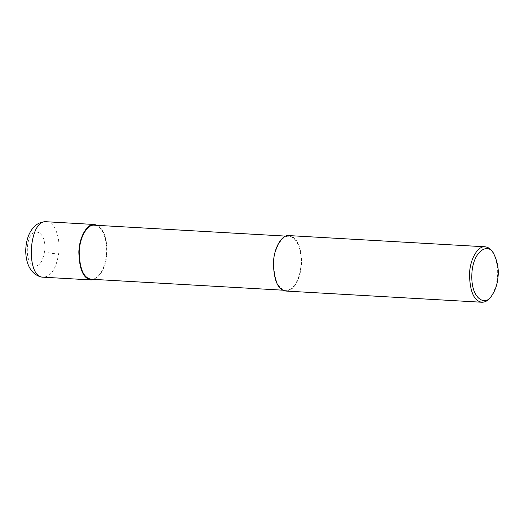 <?xml version="1.0" encoding="UTF-8"?>
<svg xmlns="http://www.w3.org/2000/svg" width="524" height="524" viewBox="0 0 524 524"><rect width="100%" height="100%" fill="white"/><g stroke="black" fill="none" stroke-linecap="round" stroke-linejoin="round"><path stroke-width="0.39" stroke-dasharray="2.62 1.97" d="M44.501 251.802C42.595 262.308 38.927 267.024 33.497 265.95C28.388 262.668 26.436 255.633 27.648 244.839C30.595 223.663 47.723 230.757 44.501 251.802C48.136 252.863 52.839 253.603 58.596 254.016C56.134 268.727 51.07 276.462 43.394 277.203M97.503 225.359C106.162 230.265 107.957 247.184 106.49 256.747C105.566 267.057 101.538 274.615 94.412 279.423M94.399 225.182C105.042 226.414 107.911 246.444 106.149 256.636C105.193 265.91 99.933 279.43 91.307 279.246M300.711 267.751C299.761 277.026 294.501 290.545 285.875 290.362C278.257 289.248 274.216 280.183 273.764 263.172C274.242 247.597 282.312 235.191 288.966 236.291C299.61 237.529 302.479 257.559 300.711 267.751M289.006 235.597C299.925 236.868 302.865 257.408 301.058 267.862C300.075 277.373 294.678 291.239 285.835 291.049M492.927 252.476C497.165 261.306 498.56 270.168 497.119 279.056C496.451 285.776 494.191 291.927 490.359 297.501M46.538 221.75L46.551 221.75C54.745 221.718 60.863 238.125 58.596 254.016M106.149 256.636L106.49 256.747M285.875 290.362L282.77 290.178M288.966 236.291L285.862 236.114"/><path stroke-width="0.79" d="M94.412 279.423L91.268 279.94C83.454 278.801 79.307 269.506 78.842 252.057C79.34 236.082 87.613 223.362 94.438 224.488L97.503 225.359M282.77 290.178L91.307 279.246C83.689 278.133 79.648 269.074 79.196 252.064C79.674 236.481 87.744 224.082 94.399 225.182L285.862 236.114M491.42 296.152L490.359 297.501C487.962 300.652 485.145 302.237 481.903 302.25L285.835 291.049C278.021 289.91 273.875 280.615 273.41 263.172C273.908 247.19 282.181 234.47 289.006 235.597L485.067 246.797C488.25 247.151 490.87 249.044 492.927 252.476L493.837 253.937C497.807 262.216 499.117 270.522 497.761 278.86C497.132 285.161 495.023 290.925 491.42 296.152C485.362 306.416 471.037 299.027 471.823 275.172C472.321 251.075 488.355 241.708 493.837 253.937M481.903 302.25C474.082 301.103 469.943 291.816 469.478 274.366C469.969 258.391 478.242 245.671 485.067 246.797M46.551 221.75C42.103 221.737 38.462 222.969 35.632 225.451C30.674 229.597 27.53 235.99 26.2 244.629C25.303 250.976 25.741 257.035 27.503 262.799C28.676 266.683 30.687 270.03 33.523 272.84C36.824 275.69 40.112 277.144 43.394 277.203L43.374 277.203C25.244 277.884 28.61 219.012 46.544 221.75L94.438 224.488M43.374 277.203L91.268 279.94"/></g></svg>
